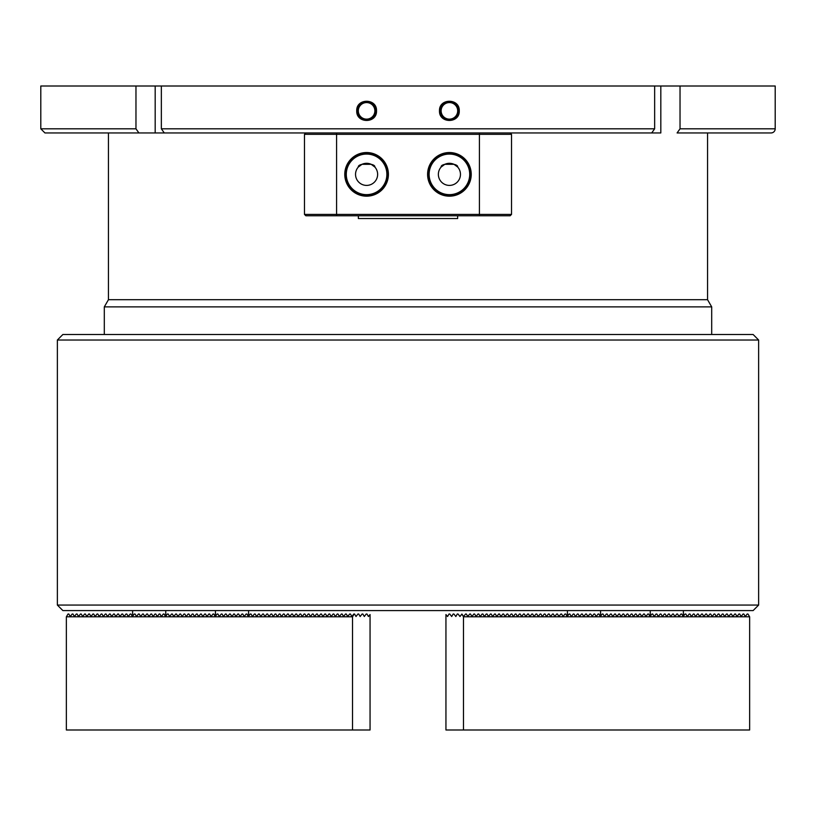 <?xml version="1.0" encoding="UTF-8"?>
<svg xmlns="http://www.w3.org/2000/svg" width="816" height="816" viewBox="0 0 816 816"><rect width="100%" height="100%" fill="white"/><g stroke="black" fill="none" stroke-linecap="round" stroke-linejoin="round"><path stroke-width="1.22" d="M356.735 110.854C356.153 98.083 377.084 98.083 376.513 110.854C377.084 123.644 356.143 123.624 356.735 110.854M375.809 110.854A9.221 9.221 0 0 0 366.588 101.633A9.221 9.221 0 0 0 357.367 110.854A9.221 9.221 0 0 0 366.588 120.074A9.221 9.221 0 0 0 375.809 110.854M374.87 110.854A8.282 8.282 0 0 0 366.588 102.571A8.282 8.282 0 0 0 358.306 110.854A8.282 8.282 0 0 0 366.588 119.136A8.282 8.282 0 0 0 374.87 110.854M439.487 110.854C438.926 98.073 459.867 98.093 459.265 110.854C459.857 123.624 438.916 123.644 439.487 110.854M458.633 110.854A9.221 9.221 0 0 0 449.412 101.633A9.221 9.221 0 0 0 440.191 110.854A9.221 9.221 0 0 0 449.412 120.074A9.221 9.221 0 0 0 458.633 110.854M457.694 110.854A8.282 8.282 0 0 0 449.412 102.571A8.282 8.282 0 0 0 441.13 110.854A8.282 8.282 0 0 0 449.412 119.136A8.282 8.282 0 0 0 457.694 110.854M677.096 132.947L771.059 132.947L677.096 132.947L680.034 128.806L775.2 128.806L775.2 86.006L680.034 86.006L680.034 128.806M771.059 132.947A4.141 4.141 0 0 0 775.2 128.806M680.034 86.006L40.8 86.006L40.8 128.806L135.966 128.806L135.966 86.006M161.354 86.006L161.354 128.806L654.646 128.806L654.646 86.006M654.646 128.806L651.719 132.947L510.153 132.947L630.176 132.947M185.824 132.947L305.847 132.947L164.281 132.947L161.354 128.806M135.966 128.806L138.904 132.947L44.941 132.947L40.8 128.806M660.817 86.006L660.817 132.947L635.44 132.947M180.56 132.947L138.904 132.947M104.305 334.489L104.305 306.877L108.446 299.707L707.554 299.707L707.554 132.947M457.643 215.771L457.643 218.535L358.357 218.535L358.357 215.771M104.305 306.877L711.695 306.877L707.554 299.707M108.446 299.707L108.446 132.947L155.183 132.947L155.183 86.006M453.992 164.312L444.832 164.312L441.13 167.056C440.477 162.853 458.317 162.833 457.694 167.056L453.992 164.312M371.168 164.312L362.008 164.312L358.306 167.056C357.653 162.853 375.493 162.833 374.87 167.056L371.168 164.312M355.541 174.359A11.047 11.047 0 0 1 366.588 163.312A11.047 11.047 0 0 1 377.635 174.359A11.047 11.047 0 0 1 366.588 185.405A11.047 11.047 0 0 1 355.541 174.359M438.365 174.359A11.047 11.047 0 0 1 449.412 163.312A11.047 11.047 0 0 1 460.459 174.359A11.047 11.047 0 0 1 449.412 185.405A11.047 11.047 0 0 1 438.365 174.359M471.23 174.359A21.818 21.818 0 0 0 449.412 152.541A21.818 21.818 0 0 0 427.594 174.359A21.818 21.818 0 0 0 449.412 196.177A21.818 21.818 0 0 0 471.23 174.359M470.251 174.359A20.839 20.839 0 0 0 449.412 153.52A20.839 20.839 0 0 0 428.573 174.359A20.839 20.839 0 0 0 449.412 195.197A20.839 20.839 0 0 0 470.251 174.359M469.71 174.359A20.288 20.288 0 0 0 449.412 154.071A20.288 20.288 0 0 0 429.124 174.359A20.288 20.288 0 0 0 449.412 194.647A20.288 20.288 0 0 0 469.71 174.359M388.406 174.359A21.818 21.818 0 0 0 366.588 152.541A21.818 21.818 0 0 0 344.77 174.359A21.818 21.818 0 0 0 366.588 196.177A21.818 21.818 0 0 0 388.406 174.359M387.427 174.359A20.839 20.839 0 0 0 366.588 153.52A20.839 20.839 0 0 0 345.749 174.359A20.839 20.839 0 0 0 366.588 195.197A20.839 20.839 0 0 0 387.427 174.359M386.876 174.359A20.288 20.288 0 0 0 366.588 154.071A20.288 20.288 0 0 0 346.29 174.359A20.288 20.288 0 0 0 366.588 194.647A20.288 20.288 0 0 0 386.876 174.359M305.847 132.947L510.153 132.947L511.53 134.324L304.47 134.324L305.847 132.947M511.53 214.394L510.153 215.771L305.847 215.771L304.47 214.394L511.53 214.394L511.53 134.324M479.41 215.771L479.41 132.947M336.59 215.771L336.59 132.947M304.47 214.394L304.47 134.324M758.635 605.064L753.117 610.582L62.883 610.582L57.365 605.064L758.635 605.064L758.635 340.017L57.365 340.017L57.365 605.064M57.365 340.017L62.883 334.489L753.117 334.489L758.635 340.017M66.361 616.794L68.034 614.03L68.83 614.03L70.258 616.519L72.175 614.03L72.971 614.03L74.399 616.519L76.316 614.03L77.112 614.03L78.54 616.519L80.458 614.03L81.253 614.03L82.681 616.519L84.599 614.03L85.394 614.03L86.822 616.519L88.74 614.03L89.536 614.03L90.964 616.519L92.881 614.03L93.677 614.03L95.105 616.519L97.022 614.03L97.818 614.03L99.246 616.519L101.164 614.03L101.959 614.03L103.387 616.519L105.305 614.03L106.1 614.03L107.528 616.519L109.446 614.03L110.242 614.03L111.67 616.519L113.587 614.03L114.383 614.03L115.811 616.519L117.728 614.03L118.524 614.03L119.952 616.519L121.87 614.03L122.665 614.03L124.093 616.519L126.011 614.03L126.806 614.03L128.234 616.519L130.152 614.03L130.948 614.03L132.386 616.519L134.293 614.03L135.089 614.03L136.527 616.519L138.434 614.03L139.23 614.03L140.668 616.519L142.576 614.03L143.371 614.03L144.809 616.519L146.717 614.03L147.512 614.03L148.951 616.519L150.858 614.03L151.654 614.03L153.092 616.519L154.999 614.03L155.795 614.03L157.233 616.519L159.14 614.03L159.936 614.03L161.374 616.519L163.282 614.03L164.077 614.03L165.515 616.519L167.423 614.03L168.218 614.03L169.657 616.519L171.564 614.03L172.36 614.03L173.798 616.519L175.705 614.03L176.501 614.03L177.939 616.519L179.846 614.03L180.642 614.03L182.08 616.519L183.988 614.03L184.783 614.03L186.221 616.519L188.129 614.03L188.924 614.03L190.363 616.519L192.27 614.03L193.066 614.03L194.504 616.519L196.411 614.03L197.207 614.03L198.645 616.519L200.552 614.03L201.348 614.03L202.786 616.519L204.694 614.03L205.489 614.03L206.927 616.519L208.835 614.03L209.63 614.03L211.069 616.519L212.976 614.03L213.772 614.03L215.21 616.519L217.117 614.03L217.913 614.03L219.351 616.519L221.258 614.03L222.054 614.03L223.492 616.519L225.4 614.03L226.195 614.03L227.633 616.519L229.541 614.03L230.336 614.03L232.009 616.651L233.682 614.03L234.478 614.03L235.916 616.519L237.823 614.03L238.619 614.03L240.057 616.519L241.964 614.03L242.76 614.03L244.198 616.519L246.106 614.03L246.901 614.03L248.339 616.519L250.247 614.03L251.042 614.03L252.481 616.519L254.388 614.03L255.184 614.03L256.622 616.519L258.529 614.03L259.325 614.03L260.763 616.519L262.67 614.03L263.466 614.03L264.904 616.519L266.812 614.03L267.617 614.03L269.045 616.519L270.953 614.03L271.759 614.03L273.187 616.519L275.094 614.03L275.9 614.03L277.328 616.519L279.235 614.03L280.041 614.03L281.469 616.519L283.376 614.03L284.182 614.03L285.61 616.519L287.518 614.03L288.323 614.03L289.751 616.519L291.659 614.03L292.465 614.03L293.893 616.519L295.8 614.03L296.606 614.03L298.034 616.519L299.941 614.03L300.747 614.03L302.175 616.519L304.093 614.03L304.888 614.03L306.316 616.519L308.234 614.03L309.029 614.03L310.457 616.519L312.375 614.03L313.171 614.03L314.599 616.519L316.516 614.03L317.312 614.03L318.74 616.519L320.657 614.03L321.453 614.03L322.881 616.519L324.799 614.03L325.594 614.03L327.022 616.519L328.94 614.03L329.735 614.03L331.163 616.519L333.081 614.03L333.877 614.03L335.305 616.519L337.222 614.03L338.018 614.03L339.446 616.519L341.363 614.03L342.159 614.03L343.587 616.519L345.505 614.03L346.3 614.03L347.728 616.519L349.646 614.03L350.441 614.03L351.869 616.519L353.787 614.03L354.583 614.03L356.011 616.519L357.928 614.03L358.724 614.03L360.152 616.519L362.069 614.03L362.865 614.03L364.293 616.519L366.211 614.03L367.006 614.03L368.434 616.519L370.056 614.54L370.056 729.994L352.522 729.994L352.522 616.794L66.361 616.794L66.361 729.994L352.522 729.994M354.113 614.03L352.522 616.794M592.028 616.519L593.946 614.03L594.742 614.03L596.17 616.519L598.087 614.03L598.883 614.03L600.311 616.519L602.228 614.03L603.024 614.03L604.452 616.519L606.37 614.03L607.165 614.03L608.593 616.519L610.511 614.03L611.306 614.03L612.734 616.519L614.652 614.03L615.448 614.03L616.876 616.519L618.793 614.03L619.589 614.03L621.017 616.519L622.934 614.03L623.73 614.03L625.158 616.519L627.076 614.03L627.871 614.03L629.299 616.519L631.217 614.03L632.012 614.03L633.44 616.519L635.358 614.03L636.154 614.03L637.582 616.519L639.499 614.03L640.295 614.03L641.723 616.519L643.64 614.03L644.436 614.03L645.864 616.519L647.782 614.03L648.577 614.03L650.005 616.519L651.923 614.03L652.718 614.03L654.146 616.519L656.064 614.03L656.86 614.03L658.298 616.519L660.205 614.03L661.001 614.03L662.439 616.519L664.346 614.03L665.142 614.03L666.58 616.519L668.488 614.03L669.283 614.03L670.721 616.519L672.629 614.03L673.424 614.03L674.863 616.519L676.77 614.03L677.566 614.03L679.004 616.519L680.911 614.03L681.707 614.03L683.145 616.519L685.052 614.03L685.848 614.03L687.286 616.519L689.194 614.03L689.989 614.03L691.427 616.519L693.335 614.03L694.13 614.03L695.569 616.519L697.476 614.03L698.272 614.03L699.71 616.519L701.617 614.03L702.413 614.03L703.851 616.519L705.758 614.03L706.554 614.03L707.992 616.519L709.9 614.03L710.695 614.03L712.133 616.519L714.041 614.03L714.836 614.03L716.275 616.519L718.182 614.03L718.978 614.03L720.416 616.519L722.323 614.03L723.119 614.03L724.557 616.519L726.464 614.03L727.26 614.03L728.698 616.519L730.606 614.03L731.401 614.03L732.839 616.519L734.747 614.03L735.542 614.03L736.981 616.519L738.888 614.03L739.684 614.03L741.122 616.519L743.029 614.03L743.825 614.03L745.263 616.519L747.17 614.03L747.966 614.03L749.639 616.794L463.478 616.794L461.887 614.03L463.651 616.519L465.559 614.03L466.354 614.03L467.792 616.519L469.7 614.03L470.495 614.03L471.934 616.519L473.841 614.03L474.637 614.03L476.075 616.519L477.982 614.03L478.778 614.03L480.216 616.519L482.123 614.03L482.919 614.03L484.357 616.519L486.265 614.03L487.06 614.03L488.498 616.519L490.406 614.03L491.201 614.03L492.64 616.519L494.547 614.03L495.343 614.03L496.781 616.519L498.688 614.03L499.484 614.03L500.922 616.519L502.829 614.03L503.625 614.03L505.063 616.519L506.971 614.03L507.766 614.03L509.204 616.519L511.112 614.03L511.907 614.03L513.346 616.519L515.253 614.03L516.059 614.03L517.487 616.519L519.394 614.03L520.2 614.03L521.628 616.519L523.535 614.03L524.341 614.03L525.769 616.519L527.677 614.03L528.482 614.03L529.91 616.519L531.818 614.03L532.624 614.03L534.052 616.519L535.959 614.03L536.765 614.03L538.193 616.519L540.1 614.03L540.906 614.03L542.334 616.519L544.241 614.03L545.047 614.03L546.475 616.519L548.383 614.03L549.188 614.03L550.616 616.519L552.534 614.03L553.33 614.03L554.758 616.519L556.675 614.03L557.471 614.03L558.899 616.519L560.816 614.03L561.612 614.03L563.04 616.519L564.958 614.03L565.753 614.03L567.181 616.519L569.099 614.03L569.894 614.03L571.322 616.519L573.24 614.03L574.036 614.03L575.464 616.519L577.381 614.03L578.177 614.03L579.605 616.519L581.522 614.03L582.318 614.03L583.746 616.519L585.664 614.03L586.459 614.03L587.887 616.519L589.805 614.03L590.6 614.03L592.508 616.519M749.639 616.794L749.639 729.994L445.944 729.994L445.944 614.54L447.566 616.519L448.994 614.03L449.789 614.03L451.707 616.519L453.135 614.03L453.931 614.03L455.848 616.519L457.276 614.03L458.072 614.03L459.989 616.519L461.887 614.03M463.478 729.994L463.478 616.794M711.695 334.489L711.695 306.877M132.62 610.582L132.62 616.651M165.75 610.582L165.75 616.651M215.444 610.582L215.444 616.651M248.574 610.582L248.574 616.651M567.426 610.582L567.426 616.651M600.556 610.582L600.556 616.651M650.25 610.582L650.25 616.651M683.38 610.582L683.38 616.651"/></g></svg>
